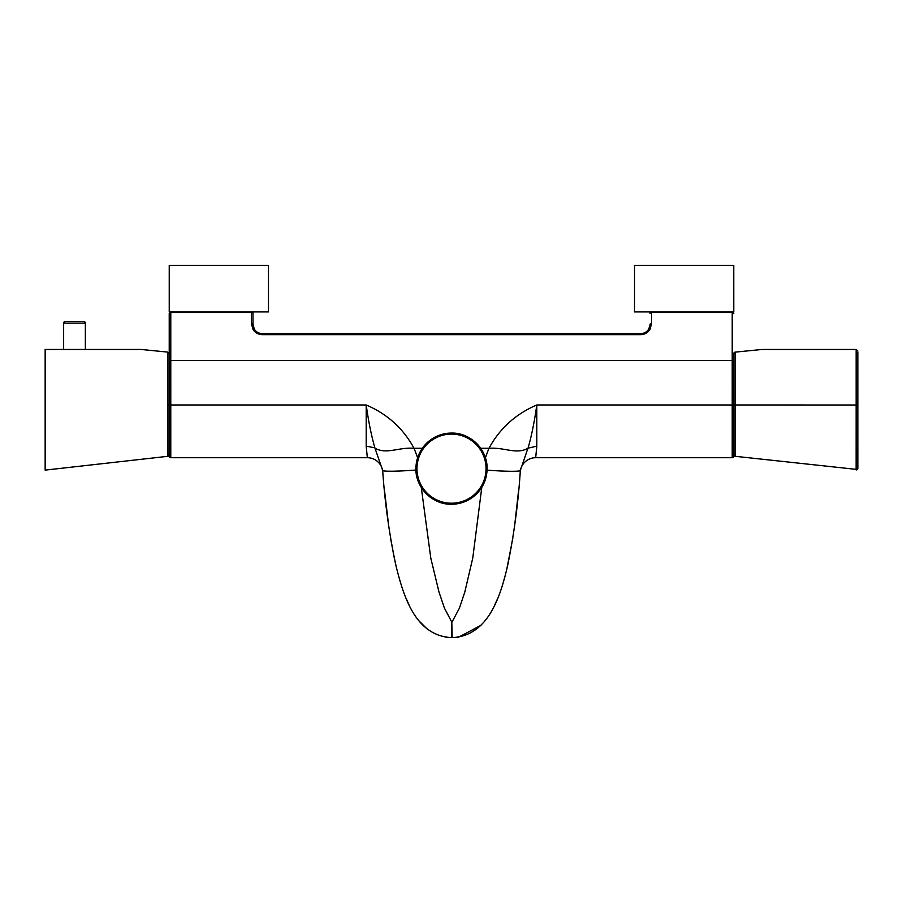 <?xml version="1.0" encoding="UTF-8"?>
<svg xmlns="http://www.w3.org/2000/svg" width="903" height="903" viewBox="0 0 903 903"><rect width="100%" height="100%" fill="white"/><g stroke="black" fill="none" stroke-linecap="round" stroke-linejoin="round"><path stroke-width="1.35" d="M169.233 311.919L169.233 265.392L268.484 265.392L268.484 311.919L169.233 311.919M733.767 311.919L634.516 311.919L634.516 265.392L733.767 265.392L733.778 312.009M366.325 447.538L366.753 452.031M480.678 448.283L488.986 448.283C499.709 428.496 515.647 414.048 536.8 404.973L536.8 446.138L535.682 457.708L732.22 457.708L732.22 360.444L170.78 360.444L170.78 457.708A1.546 1.546 0 0 1 169.222 456.15A1.546 1.546 0 0 0 170.78 457.708L367.34 457.708L170.78 457.708A1.546 1.546 0 0 1 169.222 456.15L169.222 354.066L169.222 404.973L366.2 404.973C387.342 414.037 403.28 428.474 414.014 448.283L422.322 448.283M535.772 456.771L536.145 453.069M536.156 453.001L536.371 450.71M762.155 349.461L735.177 352.125A1.546 1.546 180 0 0 733.778 353.66L733.778 456.15A1.546 1.546 0 0 1 732.22 457.708L535.682 457.708A15.509 15.509 0 0 0 520.218 471.964L520.342 470.463C518.254 503.185 513.92 535.366 507.328 567.016C500.476 595.54 488.737 635.949 452.189 637.608L451.5 637.608C414.928 635.791 403.449 595.337 396.259 566.903C389.396 535.31 384.87 503.14 382.669 470.429L374.959 448.136C371.472 436.059 368.548 421.678 366.2 404.973L366.2 446.15L367.34 457.708A15.509 15.509 0 0 1 382.793 471.93M651.571 311.919L651.571 312.54A1.546 0.959 180 0 0 650.025 313.499L650.025 311.919M733.778 313.499L733.778 313.465C733.778 312.156 733.778 312.156 733.778 313.465L733.778 313.499A1.546 0.959 180 0 0 732.22 312.54L732.22 311.919A1.546 1.546 0 0 1 732.288 311.919M253.032 325.306L252.975 313.499L252.975 324.324L254.307 329.121C256.057 331.943 258.721 333.455 262.276 333.625L640.724 333.625C644.279 333.455 646.943 331.943 648.693 329.121L649.968 325.306M251.429 311.919L170.78 311.919L169.222 313.465L170.78 311.919L170.78 360.444L169.222 360.444L169.222 313.499A1.546 0.959 0 0 1 170.78 312.54L251.429 312.54L251.429 311.919L252.975 311.919L252.975 313.499A1.546 0.959 -0 0 0 251.429 312.54L251.429 323.59A1.546 0.734 0 0 1 252.975 324.324M733.778 360.444L732.22 360.444L732.22 312.54L651.571 312.54L651.571 323.59L650.025 329.29C647.97 332.665 644.866 334.46 640.724 334.663L262.276 334.663L262.276 333.625L260.324 333.421M262.276 334.663C258.134 334.46 255.03 332.665 252.975 329.29L251.429 323.59M651.571 323.59A1.546 0.734 180 0 0 650.025 324.324M733.778 313.397A1.546 1.546 0 0 1 733.778 313.465L732.22 311.919M451.805 622.133L452.189 637.608L458.521 637.089M458.916 637.021L481.039 625.26M494.302 605.924L497.395 599.107M503.343 582.175L505.319 575.132M506.606 570.075L512.814 538.301M514.529 526.641L518.83 488.252M384.249 488.286L388.775 526.641M390.514 537.985L394.374 558.585M395.119 562.016L396.936 569.703M398.212 574.635L400.255 581.792M406.316 598.836L408.969 604.717M418.518 620.384L427.762 629.594M445.145 637.078L451.5 637.608L451.805 622.144L444.468 608.159L439.005 592.12L430.799 558.144L421.272 487.451M536.8 446.138L527.928 448.215L520.342 470.463A37.226 2.325 -175.5 0 1 487.056 470.17M733.778 353.649L735.177 352.102L735.166 404.973L536.8 404.973C534.441 421.701 531.517 436.093 528.052 448.136M373.932 447.651L366.2 446.15M485.385 457.798L488.941 448.283M451.963 622.133L459.39 608.193L464.785 592.131L472.754 558.122L481.807 487.304M414.071 448.283L417.615 457.776M527.928 448.215C516.471 454.852 504.642 447.166 488.986 448.283M382.669 470.429A37.226 2.325 -4.6 0 0 415.944 470.057M375.072 448.215C386.473 454.74 398.505 447.064 414.014 448.283M67.014 349.461L85.356 349.461L85.356 323.105A1.546 1.546 0 0 0 83.798 321.547L65.185 321.547A1.546 1.546 0 0 0 63.639 323.105L63.639 349.461M85.356 349.461L141.094 349.461L45.15 349.461L45.15 470.113L167.845 456.308L167.823 352.114L169.222 353.649M169.222 454.762L169.222 454.762A1.546 1.546 180 0 1 167.845 456.308A1.546 1.546 -0 0 0 169.222 454.762L167.845 456.308M167.845 455.868A1.546 1.535 180 0 0 169.222 454.344L169.222 449.592M856.123 469.357L735.155 456.297A1.546 1.546 180 0 1 733.778 454.762L735.155 456.308L735.166 404.973L856.146 405.007L856.146 349.461L790.802 349.461M857.85 352.057L857.85 468.352A1.546 1.546 180 0 1 856.123 469.899L856.146 405.007L857.85 405.007L857.85 363.141M856.123 469.921L857.85 467.822M856.146 349.461L762.166 349.461L856.146 349.461M856.304 349.461L857.85 351.019M451.5 503.208A34.54 34.54 0 0 0 486.04 468.657A34.54 34.54 0 0 0 451.5 434.117A34.54 34.54 0 0 0 416.96 468.657A34.54 34.54 0 0 0 451.5 503.208M451.5 433.079A35.578 35.578 0 0 1 487.078 468.657A35.578 35.578 0 0 1 451.5 504.246A35.578 35.578 0 0 1 415.922 468.657A35.578 35.578 0 0 1 451.5 433.079C471.129 432.537 488.512 450.755 487.044 470.339C484.189 491.063 472.337 502.373 451.5 504.246C431.657 504.811 414.184 486.198 415.978 466.422C419.082 446.003 430.923 434.885 451.5 433.079M650.025 329.29L648.693 329.121M640.724 334.663L640.724 333.625M252.975 329.29L254.307 329.121M169.222 456.15A1.546 1.546 0 0 0 170.78 457.708M85.356 323.105L63.639 323.105M169.222 404.973L167.834 404.973M141.094 349.461L167.823 352.102"/></g></svg>
